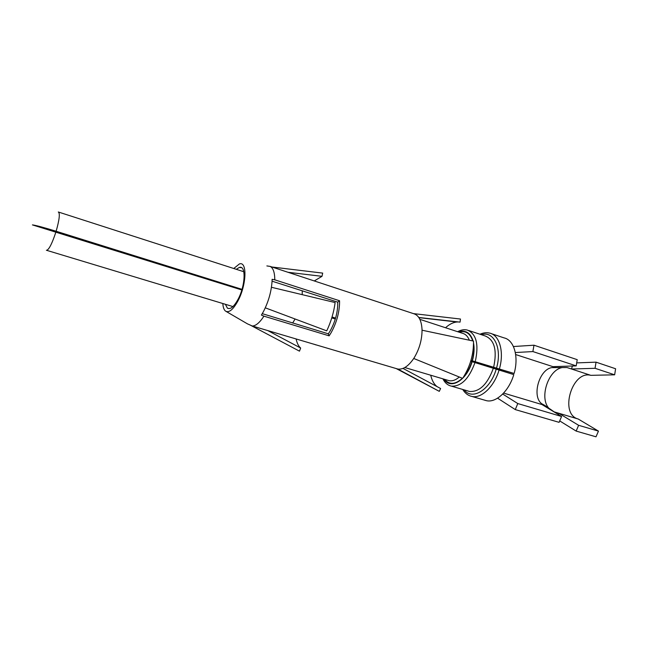 <?xml version="1.0" encoding="UTF-8"?>
<svg xmlns="http://www.w3.org/2000/svg" width="648" height="648" viewBox="0 0 648 648"><rect width="100%" height="100%" fill="white"/><g stroke="black" fill="none" stroke-linecap="round" stroke-linejoin="round"><path stroke-width="0.97" d="M503.618 393.085L544.822 405.405L554.194 411.885L578.219 419.021C559.103 414.315 571.917 370.024 590.83 375.338L614.652 374.819L615.6 368.752L596.047 362.159L595.058 368.299L614.652 374.819M578.219 419.021L598.452 431.106L596.006 436.809L576.161 431.082L578.615 425.299L598.452 431.106M572.395 366.007L571.52 369.012L567.024 367.546L555.782 367.586L552.963 366.663L576.202 365.877L577.222 359.664L533.984 345.206L532.883 351.564L576.202 365.877M578.615 425.299L558.73 413.238L558.357 414.534M595.058 368.299L571.52 369.012L590.83 375.338M548.71 408.094C539.233 397.475 548.338 369.943 562.124 367.578L562.221 367.562M480.006 364.111L480.225 363.447M515.662 354.545L552.963 366.663M544.822 405.405L541.615 403.664C531.692 396.244 539.096 369.733 551.659 367.619L555.782 367.586M470.707 361.268L513.783 374.601C509.012 391.052 496.06 403.048 486.421 400.675L484.574 400.14M491.395 333.671L504.071 337.892C514.01 339.941 519.024 356.651 514.107 373.467L470.966 360.401M470.861 360.766L514.107 373.467M241.826 289.964L32.416 224.897C35.681 225.285 43.586 227.399 56.133 231.255L242.012 289.348M335.324 319.01L331.776 317.901M335.591 318.103L332.051 316.994M241.906 289.705L42.395 227.78M335.486 318.452L331.946 317.342M295.075 318.994L292.661 323.028M302.276 290.733L302.187 294.654M471.485 361.503L471.647 361.009M515.322 352.544L532.883 351.564M513.427 346.526L533.984 345.206M576.688 362.896L596.047 362.159M541.987 404.555L561.573 416.486L559.103 422.342L515.282 409.593L517.784 403.558L561.573 416.486M497.583 398.18L515.282 409.593M502.71 394.041L517.784 403.558M559.702 420.916L576.161 431.082M314.28 280.94L321.999 276.323L287.987 272.281M271.998 267.008L322.696 273.108L321.999 276.323M262.286 313.656L328.334 333.825L330.269 330.788C335.413 321.376 337.9 311.826 337.738 302.146L272.063 281.183M236.293 269.317L239.282 267.462C246.191 264.789 245.527 285.622 238.01 299.392C233.863 306.869 230.315 309.76 227.351 308.059L225.383 304.293M226.201 311.486L247.463 323.862L252.315 326.009L397.775 369.028L439.287 391.351L440.6 388.508L403.016 368.412M267.705 330.545L300.664 348.041C298.501 346.17 296.978 343.124 296.112 338.92M266.863 265.923L270.143 266.401C273.189 267.989 274.736 272.46 274.784 279.823L272.111 279.312L272.063 281.167C271.366 291.657 268.45 301.871 263.315 311.818L261.411 315.09L263.922 316.159L329.127 335.842L328.334 333.825M222.831 303.523C223.074 307.338 223.973 309.866 225.528 311.105C228.955 313.057 233.069 309.712 237.873 301.053C246.613 285.047 247.382 260.844 239.396 263.947L233.758 268.507M436.979 386.573C433.966 384.11 431.884 380.327 430.726 375.216M397.038 368.809L396.39 368.623M270.143 266.401L413.578 313.664C418.705 315.147 421.524 320.46 422.034 329.589L422.042 330.205C421.97 340.006 419.313 349.256 414.08 357.939L413.732 358.474C408.394 366.25 403.072 369.773 397.775 369.028M413.732 358.474L462.591 378.359L463.069 377.663C470.245 366.298 473.72 354.108 473.494 341.083L422.042 330.205M329.127 335.842L331.104 332.724C336.393 323.174 339.212 313.219 339.568 302.859M339.576 302.859L339.544 300.745L337.738 302.146M313.94 344.177L315.884 344.898M333.801 287.372L332.643 286.991M263.922 316.159C259.743 322.599 255.879 325.879 252.315 326.009M300.664 348.041L299.481 351.159L249.448 324.68M274.784 279.823L339.544 300.745M265.291 307.832L326.73 330.861C331.023 321.764 333.825 312.336 335.129 302.559L271.439 287.267M418.778 317.463L460.04 322.137L460.477 319.035L458.816 318.84M413.448 313.616L460.477 319.035M445.541 327.742C449.299 324.292 453.065 322.372 456.856 321.991L458.363 321.951M396.212 368.566L439.287 391.351M480.897 364.395L481.116 363.731M486.267 366.071L486.494 365.407M499.082 370.008C494.262 386.605 481.391 398.771 471.89 396.438L486.421 400.675M479.982 334.23C483.4 332.716 486.656 332.351 489.734 333.121C499.535 335.113 504.379 351.896 499.414 368.874M496.214 369.141C490.374 389.74 472.254 400.812 464.203 389.894M481.424 334.708C493.768 330.545 502.411 348.341 496.522 368.08M493.347 368.275C487.458 384.305 479.528 392.04 469.557 391.473L467.978 391.003M468.69 330.504L485.214 335.964C494.489 339.827 497.291 350.268 493.63 367.286M474.984 362.548C469.055 378.764 461.19 386.621 451.389 386.127L468.034 391.019M458.12 331.865C461.311 329.978 464.365 329.37 467.257 330.035C476.353 333.85 479.026 344.355 475.284 361.544M472.109 361.681C466.795 380.457 450.433 390.072 444.042 379.169M458.735 332.068C465.588 329.735 470.375 332.716 473.097 341.002M473.534 342.889C474.539 348.316 474.15 354.27 472.384 360.75M471.874 361.616C469.905 367.91 467.054 373.143 463.304 377.298M462.372 378.27C455.236 384.653 449.307 385.009 444.585 379.331M459.278 332.246C465.653 330.367 470.14 333.266 472.748 340.929M473.518 344.566C474.182 349.572 473.72 354.95 472.141 360.693M459.286 377.014C455.755 380.068 452.361 381.291 449.121 380.684L447.833 380.295M419.855 319.334L462.534 333.307C465.548 334.076 467.815 336.377 469.338 340.2M55.922 231.935C52.213 243.251 49.135 249.383 46.697 250.339L46.381 250.241M58.296 211.993L58.312 211.993C60.151 213.184 59.422 219.607 56.133 231.255M541.615 403.664L542.984 404.627M551.659 367.619L562.124 367.578M471.89 396.438C468.131 395.636 465.078 393.304 462.713 389.456M451.389 386.127C447.784 385.358 444.949 382.919 442.884 378.829M457.626 331.703C461.02 329.84 464.235 329.289 467.257 330.035M404.822 367.538L447.898 380.319M46.697 250.339L232.94 306.577M58.62 212.09L243.81 271.739M227.351 308.059L227.926 308.399M239.282 267.462L241.404 267.632M418.9 317.642L456.856 321.991"/></g></svg>
